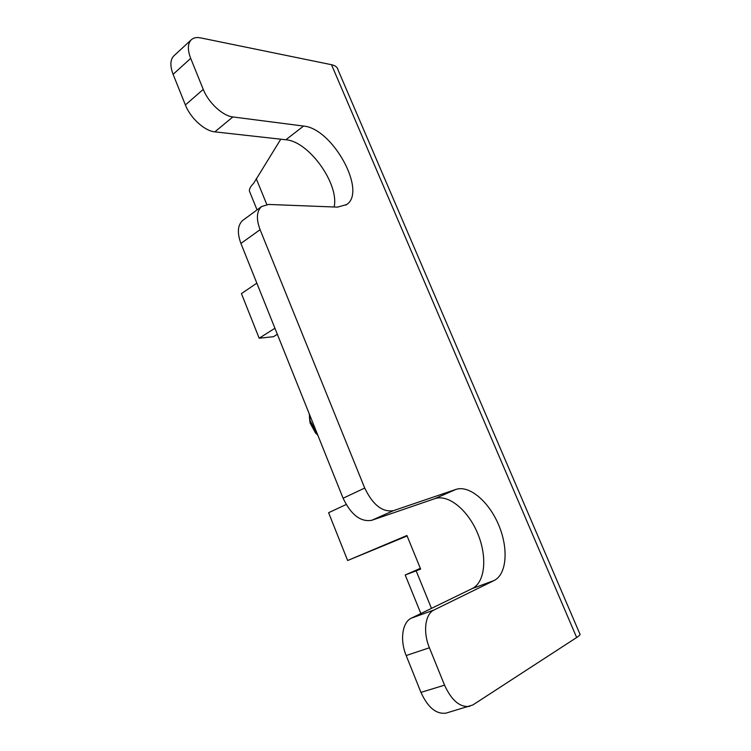 <?xml version="1.0" encoding="UTF-8"?>
<svg xmlns="http://www.w3.org/2000/svg" width="751" height="751" viewBox="0 0 751 751"><rect width="100%" height="100%" fill="white"/><g stroke="black" fill="none" stroke-linecap="round" stroke-linejoin="round"><path stroke-width="1.13" d="M317.804 435.176L315.504 432.97L310.069 422.926L309.384 416.983M309.187 413.67L310.135 420.72L317.401 434.162L315.504 432.97M334.101 206.994C339.518 184.295 309.008 141.338 285.859 139.761L214.833 131.857C204.732 131.04 190.444 118.142 185.384 104.962L173.106 74.34C169.998 66.116 170.158 60.033 173.603 56.109L174.288 55.471M364.714 488.056C372.853 504.944 382.456 512.473 393.515 510.633L371.792 520.283C360.64 522.208 351.064 514.857 343.094 498.232L364.714 488.056L260.081 229.693C256.091 218.926 256.589 211.209 261.564 206.563L268.576 204.441L337.528 207.126L346.605 204.582C367.211 191.467 332.562 128.299 303.545 126.065L232.866 116.94L214.833 131.857M371.792 520.283L434.876 498.645C448.478 493.942 467.995 510.192 477.608 533.313C487.399 556.35 485.371 582.194 472.21 588.559L411.351 618.167L434.05 609.972C425.197 613.839 422.747 631.873 429.403 647.756L406.178 655.548C399.682 639.908 402.386 622.072 411.351 618.167M393.515 510.633L455.829 489.436C469.244 484.836 488.788 501.424 498.617 524.846C508.624 548.183 506.972 574.252 494.027 580.561L434.05 609.972M280.79 139.198L253.65 183.31C250.581 186.342 249.172 188.942 249.426 191.12L250.083 192.735M274.932 328.262L259.179 338.213L241.428 293.594L256.842 283.155M407.117 535.979L347.629 560.518L328.6 512.698L346.164 504.531M347.629 560.518L406.92 535.501L420.644 569.089L416.167 570.854L431.468 608.376M259.179 338.213L273.467 336.701L277.344 334.279M576.665 637.515L331.501 64.708C335.397 65.553 337.603 67.337 338.11 70.068L579.781 633.75C580.72 634.276 579.688 635.534 576.665 637.515L472.82 704.982L446.075 713.112C436.256 714.454 427.882 707.545 420.945 692.375L406.178 655.548M331.501 64.708L200.601 37.879C196.462 37.062 193.26 37.794 190.989 40.056C187.609 43.952 187.515 50.054 190.698 58.381L173.106 74.34M185.384 104.962L203.249 89.388L190.698 58.381M343.094 498.232L240.921 243.455C237.034 232.819 237.616 225.159 242.676 220.465L243.343 219.977M420.945 692.375L444.545 685.165L429.403 647.756M444.545 685.165C451.642 700.57 460.044 707.63 469.769 706.344M203.249 89.388C208.44 102.727 222.803 115.945 232.866 116.94M420.344 568.338L405.211 574.994L416.167 570.854M303.545 126.065L285.859 139.761M494.027 580.561L472.21 588.559M455.829 489.436L434.876 498.645M256.213 178.578L266.783 204.497M260.081 229.693L240.921 243.455M310.069 422.926L310.135 420.72M346.605 204.582L345.864 205.089M257.049 209.886L249.426 191.12M173.603 56.109L190.989 40.056M420.86 613.539L405.211 574.994M261.564 206.563L242.676 220.465"/></g></svg>
